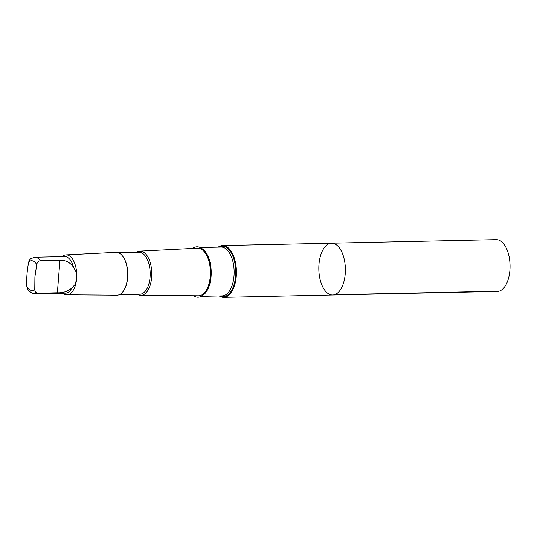 <?xml version="1.0" encoding="UTF-8"?>
<svg xmlns="http://www.w3.org/2000/svg" width="537" height="537" viewBox="0 0 537 537"><rect width="100%" height="100%" fill="white"/><g stroke="black" fill="none" stroke-linecap="round" stroke-linejoin="round"><path stroke-width="0.81" d="M345.264 273.414A25.917 13.271 88.8 0 1 332.665 295.014A25.917 13.271 88.8 0 1 318.837 269.393A25.917 13.271 88.8 0 1 331.544 243.194A25.917 13.271 88.8 0 1 345.264 273.414A25.917 13.271 88.8 0 1 332.665 295.014L497.336 291.45A25.917 13.271 -91.2 0 0 509.935 269.849A25.917 13.271 -91.2 0 0 510.009 268.507A25.917 13.271 -91.2 0 0 509.868 262.009A25.917 13.271 -91.2 0 0 496.215 239.63L331.544 243.194A25.917 13.271 88.8 0 1 345.264 273.414M73.475 267.178C70.079 262.338 65.568 260.036 59.943 260.257L40.396 260.68C38.429 260.989 37.207 262.284 36.731 264.553L34.905 276.917L34.771 289.49C34.885 291.745 35.905 292.987 37.832 293.222L57.378 292.799C62.957 293.061 67.776 291.463 71.83 288.013L75.435 284.133L76.63 278.166L76.294 272.131L73.475 267.178A18.305 9.371 -91.2 0 0 64.695 256.585L34.757 257.23L30.267 258.847L28.817 261.714C27.072 270.077 26.414 278.388 26.85 286.651A14.895 7.625 -91.2 0 0 34.771 289.49M219.264 295.981A25.917 13.271 -91.2 0 0 223.714 297.37A25.917 13.271 -91.2 0 0 236.314 275.77A25.917 13.271 -91.2 0 0 222.593 245.557A25.917 13.271 -91.2 0 0 218.203 247.134M193.575 295.78A25.226 12.915 -91.2 0 0 210.323 276.213A25.226 12.915 -91.2 0 0 205.403 252.518A25.226 12.915 -91.2 0 0 192.548 248.45M137.284 294.296A22.131 11.331 -91.2 0 0 140.754 295.377L198.549 295.813A23.823 12.197 -91.2 0 0 210.309 275.964A23.823 12.197 -91.2 0 0 197.515 248.195L139.795 251.135A22.131 11.331 -91.2 0 0 136.371 252.363M140.754 295.377A22.131 11.331 -91.2 0 0 151.676 276.931A22.131 11.331 -91.2 0 0 139.795 251.135M119.368 294.685L139.902 294.242A20.977 10.74 -91.2 0 0 150.098 276.763A20.977 10.74 -91.2 0 0 138.996 252.303L118.462 252.746M123.691 290.638A20.977 10.74 -91.2 0 0 123.812 290.457A20.977 10.74 -91.2 0 0 127.699 277.246A20.977 10.74 -91.2 0 0 123.087 256.78A20.977 10.74 -91.2 0 0 122.953 256.605M62.836 293.236A19.97 10.223 -91.2 0 0 66.803 294.82L116.952 295.196A21.433 10.975 -91.2 0 0 123.564 290.832A21.433 10.975 -91.2 0 0 127.538 277.327A21.433 10.975 -91.2 0 0 122.819 256.418A21.433 10.975 -91.2 0 0 116.026 252.343L65.944 254.894A19.97 10.223 -91.2 0 0 62.044 256.639M66.803 294.82A19.97 10.223 -91.2 0 0 76.663 278.173A19.97 10.223 -91.2 0 0 65.944 254.894M26.85 286.651L27.568 289.101C29.548 292.121 32.207 293.699 35.549 293.826L65.487 293.182A18.305 9.371 -91.2 0 0 71.83 288.013M334.437 294.739L499.108 291.182M40.396 260.68A18.305 9.371 -91.2 0 0 34.757 257.23M36.731 264.553A14.895 7.625 -91.2 0 0 28.817 261.714M220.13 295.968A25.226 12.915 -91.2 0 0 235.615 275.662A25.226 12.915 -91.2 0 0 219.076 247.114M201.254 296.37L222.164 295.921A24.433 12.512 -91.2 0 0 234.038 275.555A24.433 12.512 -91.2 0 0 221.11 247.067L200.2 247.523M202.986 295.189A24.433 12.512 -91.2 0 0 211.101 276.052A24.433 12.512 -91.2 0 0 201.979 248.631M35.549 293.826A18.305 9.371 -91.2 0 0 37.832 293.222M57.378 292.799L59.943 260.257M510.009 268.507L509.868 262.009M223.714 297.37L332.665 295.014M222.593 245.557L331.544 243.194M123.087 256.78L122.819 256.418M123.812 290.457L123.564 290.832"/></g></svg>
